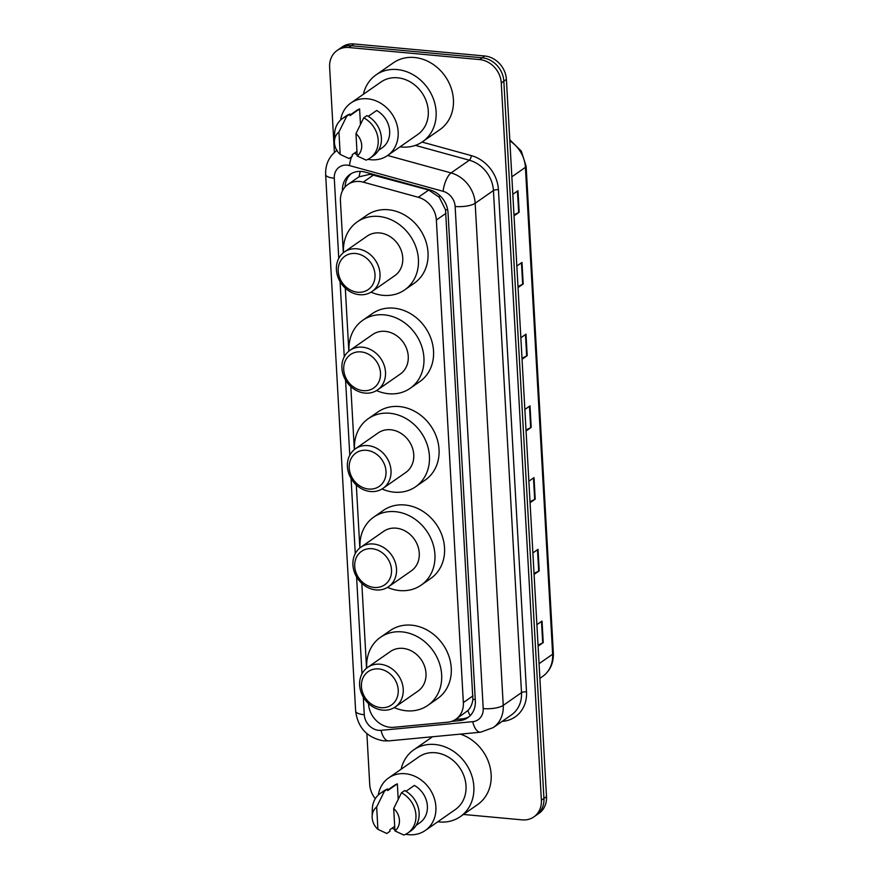 <?xml version="1.0" encoding="UTF-8"?>
<svg xmlns="http://www.w3.org/2000/svg" width="879" height="879" viewBox="0 0 879 879"><rect width="100%" height="100%" fill="white"/><g stroke="black" fill="none" stroke-linecap="round" stroke-linejoin="round"><path stroke-width="1.32" d="M368.532 703.596L368.554 703.903A22.612 19.349 -124.9 0 0 393.726 727.307L447.653 722.208A22.612 19.349 -124.9 0 0 455.849 719.253L467.892 710.562C470.65 707.716 472.32 704.002 472.891 699.398L445.521 209.762L439.192 197.171L428.71 190.04L370.026 174.284L359.05 176.822L357.303 177.943M455.849 719.253A22.612 19.349 -124.9 0 0 463.354 702.574L436.369 220.036A22.612 19.349 -124.9 0 0 418.305 197.292L363.247 182.151A22.612 19.349 -124.9 0 0 359.676 181.503A22.612 19.349 -124.9 0 0 347.952 184.458A22.612 19.349 -124.9 0 0 340.448 201.137L343.326 252.778M345.304 288.158L348.831 351.182M350.809 386.562L354.336 449.587M356.314 484.966L359.841 548.002M361.818 583.381L366.554 668.205M451.52 721.406L459.629 720.637A22.612 19.349 -124.9 0 0 467.826 717.671A22.612 19.349 -124.9 0 0 475.33 701.002L448.026 212.663A22.612 19.349 -124.9 0 0 429.952 189.919L365.257 172.13A22.612 19.349 -124.9 0 0 361.698 171.482A22.612 19.349 -124.9 0 0 349.974 174.438A22.612 19.349 -124.9 0 0 342.447 190.875M345.007 187.073A22.612 19.349 55.1 0 1 351.292 173.613M334.394 152.43L329.625 67.156A22.612 19.349 55.1 0 1 337.129 50.488A22.612 19.349 55.1 0 1 348.853 47.521L479.637 59.574A22.612 19.349 55.1 0 1 501.272 82.978L541.376 800.231A22.612 19.349 55.1 0 1 533.872 816.899A22.612 19.349 55.1 0 1 522.148 819.865L463.442 814.459M375.3 798.714A22.612 19.349 55.1 0 1 369.718 784.409L366.884 733.613M337.129 50.488L342.25 46.917A22.612 19.349 55.1 0 1 353.984 43.95L484.768 56.003L482.197 57.794A22.612 19.349 55.1 0 1 503.843 81.187L543.936 798.451A22.612 19.349 55.1 0 1 536.432 815.119A22.612 19.349 55.1 0 0 543.936 798.451L503.843 81.187A22.612 19.349 55.1 0 0 482.197 57.794L351.413 45.741L482.197 57.794L479.637 59.574M339.69 48.697A22.612 19.349 55.1 0 1 351.413 45.741A22.612 19.349 55.1 0 0 339.69 48.697M469.067 716.726A22.612 19.349 55.1 0 1 462.189 718.857L455.498 719.483M484.768 56.003A22.612 19.349 55.1 0 1 506.403 79.407L546.507 796.66A22.612 19.349 55.1 0 1 539.003 813.328L533.872 816.899M534.025 573.416L538.695 571.163A6.032 1.824 -3.2 0 0 539.223 570.867L534.08 574.448M532.872 552.935L538.025 549.342L539.223 570.867M538.036 645.142L542.706 642.89A6.032 1.824 -3.2 0 0 543.233 642.582L538.091 646.175M536.882 624.661L542.035 621.068L543.233 642.582M521.994 358.236L526.664 355.984A6.032 1.824 -3.2 0 0 527.202 355.687L522.049 359.269M520.851 337.756L525.994 334.163L527.202 355.687M517.984 286.51L522.664 284.258A6.032 1.824 -3.2 0 0 523.192 283.961L518.039 287.543M516.841 266.029L521.983 262.436L523.192 283.961M513.973 214.784L518.654 212.531A6.032 1.824 -3.2 0 0 519.181 212.235L514.028 215.816M512.831 194.303L517.973 190.721L519.181 212.235M530.015 501.689L534.685 499.437A6.032 1.824 -3.2 0 0 535.212 499.14L530.07 502.722M528.872 481.209L534.014 477.616L535.212 499.14M526.005 429.963L530.674 427.71A6.032 1.824 -3.2 0 0 531.202 427.414L526.06 430.996M524.862 409.482L530.004 405.889L531.202 427.414M363.39 94.273A40.709 34.819 55.1 0 1 376.058 74.88A40.709 34.819 55.1 0 1 397.165 69.551A40.709 34.819 55.1 0 1 433.666 99.602A40.709 34.819 55.1 0 1 422.601 141.684A40.709 34.819 55.1 0 1 401.494 147.013A40.709 34.819 55.1 0 1 400.022 146.848M376.058 74.88L393.363 62.827A40.709 34.819 55.1 0 1 414.47 57.498A40.709 34.819 55.1 0 1 450.971 87.548A40.709 34.819 55.1 0 1 439.907 129.62L422.601 141.684M340.591 120.049A32.04 27.403 55.1 0 1 350.897 102.986A32.04 27.403 55.1 0 1 367.51 98.789A32.04 27.403 55.1 0 1 396.242 122.434A32.04 27.403 55.1 0 1 387.529 155.55A32.04 27.403 55.1 0 1 370.916 159.747A32.04 27.403 55.1 0 1 367.949 159.319M357.149 154.946A32.04 27.403 55.1 0 1 354.523 153.111M350.897 102.986L381.014 82A32.04 27.403 55.1 0 1 397.627 77.802A32.04 27.403 55.1 0 1 426.359 101.448A32.04 27.403 55.1 0 1 417.646 134.564L387.529 155.55M368.235 116.347L376.641 110.49A22.612 19.349 55.1 0 1 382.145 147.826L378.42 150.419M355.962 133.586A15.075 12.899 55.1 0 1 357.215 155.99L355.962 133.586L363.73 117.852A24.118 20.635 55.1 0 1 377.915 137.64A24.118 20.635 55.1 0 1 370.191 157.989A24.118 20.635 55.1 0 1 366.093 160.11L357.215 155.99M363.73 117.852L366.939 115.621A24.118 20.635 55.1 0 1 381.123 135.399A24.118 20.635 55.1 0 1 373.399 155.759L370.191 157.989M334.427 141.618A15.075 12.899 55.1 0 1 338.931 132.026L340.184 154.418A15.075 12.899 55.1 0 1 334.427 141.618L334.569 134.377A24.118 20.635 55.1 0 1 342.612 118.412A24.118 20.635 55.1 0 1 346.7 116.281L349.908 114.05L349.996 115.621L359.61 108.919L360.467 124.269M349.963 115.116L356.292 110.71A22.612 19.349 55.1 0 1 359.61 108.919M356.951 151.419L352.182 154.737L352.27 156.308L349.073 158.539L340.184 154.418M338.931 132.026L346.7 116.281M342.612 118.412L345.81 116.171A24.118 20.635 55.1 0 1 349.908 114.05M357.687 292.224A20.349 17.404 55.1 0 1 338.217 271.171A20.349 17.404 55.1 0 1 355.523 253.493A20.349 17.404 55.1 0 1 375.003 274.556A20.349 17.404 55.1 0 1 357.687 292.224M359.489 294.696A24.118 20.635 55.1 0 1 337.866 276.885A24.118 20.635 55.1 0 1 344.414 251.954A24.118 20.635 55.1 0 1 356.929 248.79A24.118 20.635 55.1 0 1 378.552 266.601A24.118 20.635 55.1 0 1 372.004 291.531A24.118 20.635 55.1 0 1 359.489 294.696M372.004 291.531L394.748 275.687A24.118 20.635 -124.9 0 0 401.307 250.757A24.118 20.635 -124.9 0 0 379.673 232.946A24.118 20.635 -124.9 0 0 367.169 236.099L344.414 251.954M343.502 252.636A41.456 35.468 55.1 0 1 357.248 221.882A41.456 35.468 55.1 0 1 378.75 216.443A41.456 35.468 55.1 0 1 415.932 247.054A41.456 35.468 55.1 0 1 404.659 289.905A41.456 35.468 55.1 0 1 383.156 295.344A41.456 35.468 55.1 0 1 371.048 292.158M357.248 221.882L366.862 215.179A41.456 35.468 55.1 0 1 388.364 209.751A41.456 35.468 55.1 0 1 425.535 240.363A41.456 35.468 55.1 0 1 414.273 283.214L404.659 289.905M363.192 390.639A20.349 17.404 55.1 0 1 343.722 369.576A20.349 17.404 55.1 0 1 361.027 351.908A20.349 17.404 55.1 0 1 380.497 372.96A20.349 17.404 55.1 0 1 363.192 390.639M364.994 393.111A24.118 20.635 55.1 0 1 343.359 375.3A24.118 20.635 55.1 0 1 349.919 350.358A24.118 20.635 55.1 0 1 362.423 347.205A24.118 20.635 55.1 0 1 384.057 365.016A24.118 20.635 55.1 0 1 377.498 389.946A24.118 20.635 55.1 0 1 364.994 393.111M377.498 389.946L400.253 374.091A24.118 20.635 -124.9 0 0 406.801 349.161A24.118 20.635 -124.9 0 0 385.178 331.35A24.118 20.635 -124.9 0 0 372.663 334.514L349.919 350.358M349.007 351.04A41.456 35.468 55.1 0 1 362.752 320.286A41.456 35.468 55.1 0 1 384.255 314.858A41.456 35.468 55.1 0 1 421.426 345.458A41.456 35.468 55.1 0 1 410.163 388.32A41.456 35.468 55.1 0 1 388.661 393.748A41.456 35.468 55.1 0 1 376.542 390.562M362.752 320.286L372.366 313.583A41.456 35.468 55.1 0 1 393.858 308.155A41.456 35.468 55.1 0 1 431.04 338.767A41.456 35.468 55.1 0 1 419.777 381.618L410.163 388.32M368.697 489.043A20.349 17.404 55.1 0 1 349.216 467.98A20.349 17.404 55.1 0 1 366.532 450.312A20.349 17.404 55.1 0 1 386.002 471.375A20.349 17.404 55.1 0 1 368.697 489.043M370.498 491.515A24.118 20.635 55.1 0 1 348.864 473.704A24.118 20.635 55.1 0 1 355.424 448.773A24.118 20.635 55.1 0 1 367.927 445.609A24.118 20.635 55.1 0 1 389.562 463.42A24.118 20.635 55.1 0 1 383.002 488.35A24.118 20.635 55.1 0 1 370.498 491.515M383.002 488.35L405.746 472.495A24.118 20.635 -124.9 0 0 412.306 447.565A24.118 20.635 -124.9 0 0 390.672 429.754A24.118 20.635 -124.9 0 0 378.168 432.918L355.424 448.773M354.512 449.455A41.456 35.468 55.1 0 1 368.257 418.69A41.456 35.468 55.1 0 1 389.749 413.262A41.456 35.468 55.1 0 1 426.93 443.873A41.456 35.468 55.1 0 1 415.668 486.724A41.456 35.468 55.1 0 1 394.166 492.163A41.456 35.468 55.1 0 1 382.046 488.977M368.257 418.69L377.871 411.998A41.456 35.468 55.1 0 1 399.363 406.559A41.456 35.468 55.1 0 1 436.544 437.171A41.456 35.468 55.1 0 1 425.271 480.022L415.668 486.724M374.19 587.447A20.349 17.404 55.1 0 1 354.72 566.395A20.349 17.404 55.1 0 1 372.026 548.716A20.349 17.404 55.1 0 1 391.507 569.779A20.349 17.404 55.1 0 1 374.19 587.447M375.992 589.919A24.118 20.635 55.1 0 1 354.369 572.108A24.118 20.635 55.1 0 1 360.917 547.177A24.118 20.635 55.1 0 1 373.432 544.013A24.118 20.635 55.1 0 1 395.067 561.824A24.118 20.635 55.1 0 1 388.507 586.754A24.118 20.635 55.1 0 1 375.992 589.919M388.507 586.754L411.251 570.91A24.118 20.635 -124.9 0 0 417.811 545.969A24.118 20.635 -124.9 0 0 396.176 528.169A24.118 20.635 -124.9 0 0 383.673 531.323L360.917 547.177M360.005 547.859A41.456 35.468 55.1 0 1 373.762 517.105A41.456 35.468 55.1 0 1 395.253 511.666A41.456 35.468 55.1 0 1 432.435 542.277A41.456 35.468 55.1 0 1 421.162 585.128A41.456 35.468 55.1 0 1 399.67 590.567A41.456 35.468 55.1 0 1 387.551 587.381M373.762 517.105L383.365 510.402A41.456 35.468 55.1 0 1 404.867 504.975A41.456 35.468 55.1 0 1 442.049 535.575A41.456 35.468 55.1 0 1 430.776 578.437L421.162 585.128M380.915 707.661A20.349 17.404 55.1 0 1 361.445 686.598A20.349 17.404 55.1 0 1 378.75 668.93A20.349 17.404 55.1 0 1 398.22 689.993A20.349 17.404 55.1 0 1 380.915 707.661M382.717 710.133A24.118 20.635 55.1 0 1 361.082 692.322A24.118 20.635 55.1 0 1 367.642 667.392A24.118 20.635 55.1 0 1 380.157 664.227A24.118 20.635 55.1 0 1 401.78 682.038A24.118 20.635 55.1 0 1 395.231 706.969A24.118 20.635 55.1 0 1 382.717 710.133M395.231 706.969L417.975 691.125A24.118 20.635 -124.9 0 0 424.535 666.183A24.118 20.635 -124.9 0 0 402.901 648.372A24.118 20.635 -124.9 0 0 390.386 651.537L367.642 667.392M366.73 668.073A41.456 35.468 55.1 0 1 380.475 637.308A41.456 35.468 55.1 0 1 401.978 631.88A41.456 35.468 55.1 0 1 439.159 662.491A41.456 35.468 55.1 0 1 427.886 705.343A41.456 35.468 55.1 0 1 406.384 710.781A41.456 35.468 55.1 0 1 394.264 707.595M380.475 637.308L390.089 630.617A41.456 35.468 55.1 0 1 411.592 625.178A41.456 35.468 55.1 0 1 448.762 655.789A41.456 35.468 55.1 0 1 437.5 698.651L427.886 705.343M401.132 769.213A40.709 34.819 55.1 0 1 413.789 749.82A40.709 34.819 55.1 0 1 434.896 744.491A40.709 34.819 55.1 0 1 471.408 774.542A40.709 34.819 55.1 0 1 460.343 816.613A40.709 34.819 55.1 0 1 439.236 821.953A40.709 34.819 55.1 0 1 437.764 821.788M413.789 749.82L431.095 737.767A40.709 34.819 55.1 0 1 432.677 736.745M378.322 794.99A32.04 27.403 55.1 0 1 388.639 777.926A32.04 27.403 55.1 0 1 405.252 773.718A32.04 27.403 55.1 0 1 433.973 797.374A32.04 27.403 55.1 0 1 425.271 830.49A32.04 27.403 55.1 0 1 408.658 834.687A32.04 27.403 55.1 0 1 405.68 834.259M394.891 829.886A32.04 27.403 55.1 0 1 392.254 828.051M388.639 777.926L418.756 756.94A32.04 27.403 55.1 0 1 435.358 752.732A32.04 27.403 55.1 0 1 464.09 776.388A32.04 27.403 55.1 0 1 455.388 809.504L425.271 830.49M405.966 791.287L414.372 785.43A22.612 19.349 55.1 0 1 419.876 822.755L416.163 825.348M393.693 808.526A15.075 12.899 55.1 0 1 394.946 830.93L393.693 808.526L401.472 792.792A24.118 20.635 55.1 0 1 415.657 812.57A24.118 20.635 55.1 0 1 407.922 832.929A24.118 20.635 55.1 0 1 403.835 835.05L394.946 830.93M401.472 792.792L404.67 790.562A24.118 20.635 55.1 0 1 418.854 810.339A24.118 20.635 55.1 0 1 411.13 830.699L407.922 832.929M372.158 816.547A15.075 12.899 55.1 0 1 376.662 806.955L377.915 829.358A15.075 12.899 55.1 0 1 372.158 816.547L372.3 809.317A24.118 20.635 55.1 0 1 380.343 793.341A24.118 20.635 55.1 0 1 384.442 791.221L387.639 788.99L387.727 790.562L397.341 783.859L398.198 799.209M387.705 790.056L394.023 785.65A22.612 19.349 55.1 0 1 397.341 783.859M394.693 826.359L389.913 829.677L390.001 831.248L386.804 833.479L377.915 829.358M460.343 734.13A40.709 34.819 55.1 0 1 489.977 766.73A40.709 34.819 55.1 0 1 477.638 804.56L460.343 816.613M376.662 806.955L384.442 791.221M380.343 793.341L383.552 791.111A24.118 20.635 55.1 0 1 387.639 788.99M373.652 174.899L363.247 182.151M346.271 185.799A22.612 6.856 176.8 0 1 345.139 185.546M447.697 209.872A22.612 6.856 176.8 0 1 445.521 209.762M439.192 197.171A22.612 8.164 -74.6 0 1 439.599 195.325M475.242 699.519A22.612 6.856 176.8 0 1 472.891 699.398M359.05 176.822A22.612 8.164 -74.6 0 1 360.269 171.394M470.199 715.671A22.612 10.548 -95.4 0 1 467.892 710.562M428.71 190.04L418.305 197.292M446.005 213.322L436.369 220.036M472.979 695.86L463.354 702.574M363.302 697.08L364.28 714.726A15.075 12.899 -124.9 0 0 378.706 730.328A15.075 12.899 -124.9 0 0 381.057 730.328L472.737 721.67A15.075 12.899 -124.9 0 0 483.208 708.584L455.135 206.477A15.075 12.899 -124.9 0 0 443.093 191.303L349.49 165.571A15.075 12.899 -124.9 0 0 347.106 165.131A15.075 12.899 -124.9 0 0 334.284 178.228L338.767 258.382M337.075 150.276C329.109 156.264 325.296 164.373 325.648 174.602A15.075 4.571 -3.2 0 0 334.284 178.228M325.648 174.602L355.643 711.111C357.929 727.933 367.29 737.855 383.727 740.876L388.892 740.876A15.075 7.032 -95.4 0 1 381.057 730.328M422.041 142.057L471.331 155.616A33.918 29.018 55.1 0 1 498.437 189.732L526.51 691.839A33.918 29.018 55.1 0 1 502.953 721.296L502.173 721.373M501.272 82.978L506.403 79.407M348.853 47.521L353.984 43.95M541.376 800.231L546.507 796.66M387.628 155.484L451.07 172.932L469.331 160.209L415.382 145.376M443.093 191.303A15.075 5.45 -74.6 0 1 451.07 172.932A30.15 25.788 55.1 0 1 475.165 203.269L493.427 190.534A30.15 25.788 -124.9 0 0 469.331 160.209A3.769 1.362 105.4 0 0 471.331 155.616M455.135 206.477A15.075 4.571 -3.2 0 0 475.165 203.269L503.238 705.376L521.5 692.641L493.427 190.534A3.769 1.143 176.8 0 1 498.437 189.732M483.208 708.584A15.075 4.571 -3.2 0 0 503.238 705.376A30.15 25.788 55.1 0 1 493.229 727.603L511.49 714.869A30.15 25.788 -124.9 0 0 521.5 692.641A3.769 1.143 176.8 0 1 526.51 691.839M340.074 281.654L344.271 356.786M345.568 380.058L349.776 455.19M351.073 478.462L355.27 553.605M356.577 576.877L361.994 673.808M388.892 740.876L480.56 732.218A15.075 7.032 -95.4 0 1 472.737 721.67M355.643 711.111A15.075 4.571 -3.2 0 0 364.28 714.726M349.49 165.571A15.075 5.45 -74.6 0 1 351.534 156.825M462.189 718.857L459.629 720.637M511.853 176.8L525.422 167.34A7.537 2.285 -3.2 0 0 526.136 166.296L553.352 653.174A7.537 2.285 176.8 0 1 552.638 654.218L525.422 167.34A30.15 25.788 -124.9 0 0 509.842 140.86M553.352 653.174C553.671 663.129 550.1 670.897 542.64 676.445A30.15 25.788 -124.9 0 0 552.638 654.218L539.069 663.678M530.674 427.71L529.477 406.263M526.664 355.984L525.466 334.536M522.664 284.258L521.456 262.81M518.654 212.531L517.445 191.084M534.685 499.437L533.487 477.978M538.695 571.163L537.498 549.705M542.706 642.89L541.508 621.431M357.61 177.734L347.952 184.458M480.56 732.218L493.229 727.603M509.776 139.761L521.269 151.045L526.136 166.296M542.64 676.445L539.893 678.357"/></g></svg>
